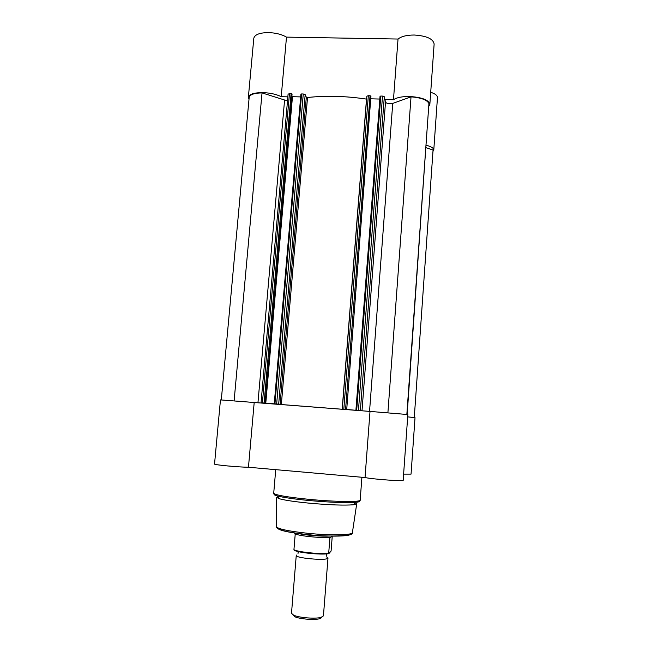 <?xml version="1.0" encoding="UTF-8"?>
<svg xmlns="http://www.w3.org/2000/svg" width="652" height="652" viewBox="0 0 652 652"><rect width="100%" height="100%" fill="white"/><g stroke="black" fill="none" stroke-linecap="round" stroke-linejoin="round"><path stroke-width="0.98" d="M360.369 410.507L358.453 410.328L382.512 96.088L384.321 96.749L360.369 410.507L361.192 410.727M358.453 410.328L355.919 410.141L380.034 96.292L380.801 96.04L356.685 410.19M346.538 409.415L345.576 409.326L370.043 95.754L370.955 96.088L346.717 409.464L345.731 409.383L357.761 410.442L355.919 410.149L380.034 96.292M345.576 409.326L343.123 409.326M282.112 404.599L341.289 409.187M278.673 404.175L276.66 403.987L303.27 93.986L305.177 94.638L278.673 404.175L280.311 404.452M276.66 403.987L264.109 403.009L291.11 93.66L292.072 93.986L265.128 403.107M288.127 94.181L289.447 93.619L262.397 402.879L264.109 403.009M262.397 402.879L261.044 402.806L262.715 403.091M427.223 127.645L407.15 414.395M414.273 417.533L433.058 150.033L426.098 147.711M221.305 399.863L249.178 97.384C249.871 94.573 254.158 93.073 262.039 92.902L287.499 100.93M289.447 93.619L291.11 93.66M265.429 403.164L292.072 93.986M300.678 96.912L292.471 96.692L292.186 96.105M300.914 94.165L274.248 403.808L300.914 94.165L301.599 93.937L274.932 403.849M303.27 93.986L301.599 93.937M305.177 94.638L306.318 97.189L307.524 97.507C326.082 95.477 345.739 96.015 366.497 99.104L366.595 99.112M366.823 96.203L342.3 409.106L366.823 96.203L368.331 95.714L343.816 409.187M370.043 95.754L368.331 95.714M346.717 409.464L370.955 96.088M370.915 98.811L379.823 99.055M382.512 96.088L380.801 96.04M384.321 96.749L385.503 102.177C386.889 103.66 389.301 104.067 392.74 103.415L411.029 96.855C421.192 97.686 427.166 99.919 428.934 103.554L406.848 414.354M265.772 403.311L292.471 96.692M234.133 400.67L262.039 92.902M387.916 412.594L411.029 96.855M355.527 502.814L356.709 503.833L353.376 504.77C344.5 505.504 330.116 504.998 310.222 503.262C295.812 501.869 285.633 500.402 279.692 498.845L276.562 497.378L277.891 496.571M407.679 416.856L415.014 417.671L411.053 474.118L403.612 474.118M370.01 411.412L407.842 414.55L403.172 480.345C404.281 481.526 372.064 479.163 365.038 477.541L248.461 467.248C237.654 467.117 213.522 464.819 214.541 464.028L220.457 399.896L370.01 411.412L365.038 477.541M254.198 402.431L248.461 467.248M326.791 556.987L327.834 558.267C326.033 560.875 295.079 558.088 296.252 555.431L296.497 555.072M296.252 555.431L291.493 613.312L293.612 615.186C298.958 617.737 315.356 619.058 321.045 617.395L323.433 615.879L327.989 557.982M328.763 553.654C321.077 555.072 296.595 552.562 294.166 550.125L293.938 549.669C297.475 552.057 320.417 554.387 328.698 553.181L328.869 553.638L331.086 551.038L332.251 536.131L329.896 537.99L332.324 536.058M293.938 549.669L295.185 534.567L294.574 532.953M328.698 553.181L329.896 537.99M330.434 537.24C322.463 538.365 297.964 535.936 295.014 533.752M329.431 536.001C322.047 536.58 305.535 535.251 298.339 533.499M321.591 617.729L319.578 618.724C314.435 620.239 299.675 619.05 294.834 616.735L292.952 614.869M248.999 99.275L248.363 97.278C249.211 94.165 254.093 92.608 263.017 92.617C270.278 92.91 276.35 94.271 281.224 96.683L286.489 37.115C281.68 34.352 275.674 32.844 268.453 32.6C259.586 32.722 254.696 34.621 253.807 38.297L248.363 97.278M429.847 104.393L434.134 44.002C433.189 38.835 426.571 35.844 414.281 35.021C406.799 35.029 401.387 36.373 398.03 39.047L393.466 99.723C396.807 97.49 402.243 96.414 409.766 96.504C422.146 97.352 428.845 99.984 429.847 104.393L428.731 106.48M398.03 39.047L286.489 37.115M430.711 92.291C435.21 93.741 437.459 95.494 437.459 97.547L433.784 149.984L432.961 151.419M308.29 97.417L306.546 97.368M287.858 96.863L281.224 96.683M426.269 145.257C431.233 146.561 433.735 148.143 433.784 149.984M393.466 99.723L384.924 99.495M366.611 98.998L365.642 98.974M369.545 411.371L392.74 103.415M362.007 410.793L385.503 102.177M257.956 402.724L284.549 100.424M366.497 99.104L342.178 409.252M307.524 97.507L281.338 404.533M306.318 97.189L280.067 404.427M359.611 501.103C359.814 501.624 358.649 502.016 356.106 502.284C346.677 503.018 331.306 502.456 310.002 500.606C294.574 499.122 283.71 497.574 277.393 495.952C274.932 495.284 273.848 494.705 274.125 494.224M275.723 469.66L273.718 493.189C275.046 495.08 287.149 497.166 310.018 499.448C335.78 501.893 360.939 502.146 360.181 500.149C360.401 500.972 359.04 501.681 356.106 502.284L353.376 504.77M350.686 533.719C352.463 536.368 330.703 537.003 308.266 534.721M276.212 526.4L276.203 526.604C277.858 528.976 288.494 531.217 308.119 533.344C330.287 535.585 352.259 535.178 352.382 532.733L352.414 532.537M308.2 534.713C291.11 532.896 281.028 530.883 277.964 528.682M288.102 94.051L261.044 402.806M356.709 503.833L352.382 532.733C354.99 535.626 333.025 537.444 308.168 534.648C294.5 533.173 285.201 531.543 280.262 529.742C277.149 528.324 275.796 527.281 276.203 526.604L276.562 497.378M361.909 477.272L360.181 500.149M279.692 498.845L277.393 495.952C274.598 494.892 273.375 493.971 273.718 493.189M326.505 556.058L326.636 553.858M298.005 553.515L298.241 551.576M319.578 618.724L321.045 617.395M294.834 616.735L293.612 615.186M328.73 553.621C320.556 554.958 297.622 552.782 293.946 549.986"/></g></svg>
